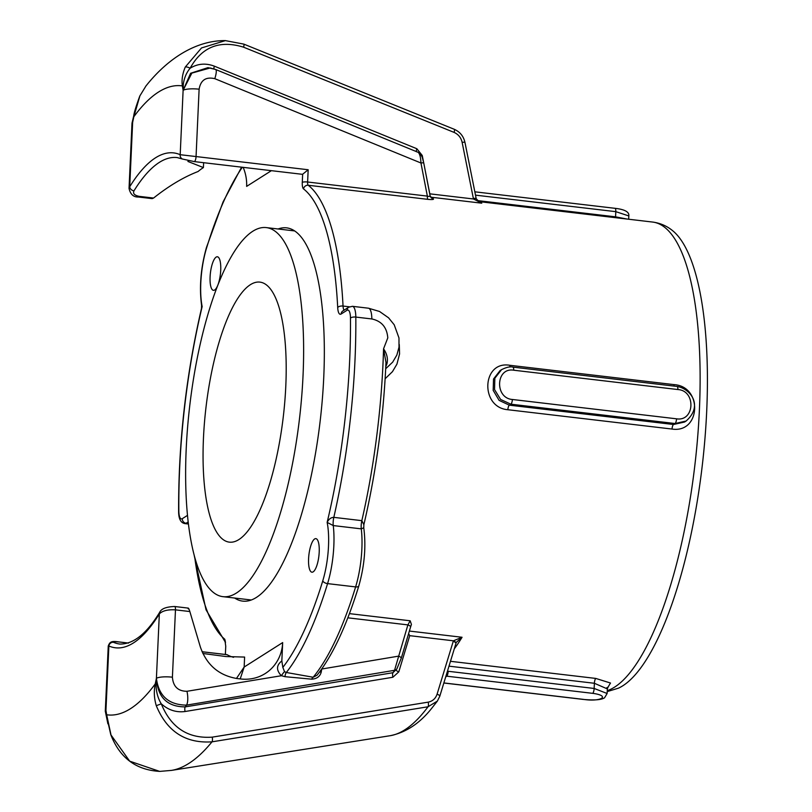 <?xml version="1.0" encoding="UTF-8"?>
<svg xmlns="http://www.w3.org/2000/svg" width="812" height="812" viewBox="0 0 812 812"><rect width="100%" height="100%" fill="white"/><g stroke="black" fill="none" stroke-linecap="round" stroke-linejoin="round"><path stroke-width="1.22" d="M308.58 558.788A16.89 5.024 96.7 0 1 315.868 538.64A16.89 5.024 96.7 0 1 318.883 556.007A16.89 5.024 96.7 0 1 311.92 572.196A16.89 5.024 96.7 0 1 308.58 558.788M210.095 276.922A16.89 5.024 96.7 0 1 217.383 256.775A16.89 5.024 96.7 0 1 220.397 274.141A16.89 5.024 96.7 0 1 213.434 290.331A16.89 5.024 96.7 0 1 210.095 276.922M607.224 691.601L618.531 688.14A234.211 69.649 -83.3 0 0 706.704 411.075A234.211 69.649 -83.3 0 0 672.407 230.506C666.662 225.868 660.075 223.056 652.675 222.062A236.475 70.319 96.7 0 1 699.406 409.684A236.475 70.319 96.7 0 1 607.264 690.657M278.08 228.984A187.917 55.886 96.7 0 1 286.626 227.857A187.917 55.886 96.7 0 1 323.765 376.951A187.917 55.886 96.7 0 1 242.676 601.113A187.917 55.886 96.7 0 1 234.627 598.038M385.812 366.618L386.948 363.735C388.106 358.742 386.979 353.768 383.558 348.825L385.994 362.487C383.477 418.17 376.098 472.249 363.867 524.704L361.837 520.654L333.813 517.356A8.445 2.507 -83.3 0 0 333.255 525.567L361.279 528.866L363.746 527.749M194.078 161.537A4.222 1.259 -83.3 0 0 194.23 161.588A4.222 1.259 -83.3 0 0 196.057 156.554L308.174 169.749L302.653 174.235L302.277 182.385A8.445 2.507 -83.3 0 0 303.526 188.902A232.252 69.071 96.7 0 1 337.701 307.525A12.667 3.766 -83.3 0 0 341.131 314.021L347.008 310.296A12.667 3.766 96.7 0 1 350.469 318.111A4.222 1.573 179.5 0 1 355.818 317.076A16.89 5.024 -83.3 0 0 352.428 306.317L368.445 308.205A16.89 5.024 96.7 0 1 371.835 318.954L355.818 317.076A274.486 81.626 -83.3 0 1 333.813 517.356C331.012 517.417 328.789 519.091 327.145 522.39L333.255 525.567A50.669 15.073 -83.3 0 1 327.581 583.615L355.615 586.914A244.919 72.836 96.7 0 1 313.168 677.249A4.222 2.152 -76.1 0 0 311.656 679.177C316.792 678.862 319.979 676.528 321.217 672.163L321.725 669.027A4.222 0.944 -177.4 0 0 321.725 669.027L321.725 668.997M201.589 305.474L201.477 308.509L202.158 306.581L201.589 305.464C199.153 286.971 200.797 267.615 206.492 247.376A4.222 2.101 17 0 0 206.532 248.137A240.697 71.578 96.7 0 1 242.311 167.252M607.63 687.754L610.512 683.034L595.764 678.426A4.222 1.259 -83.3 0 0 594.384 683.278L607.315 688.901L608.056 687.216L606.838 687.683M607.346 688.911L607.132 693.499L594.151 688.454L447.473 671.199M445.981 676.091L592.709 693.346C611.03 695.772 601.042 702.147 583.26 699.355L443.88 682.943M139.765 96.151A4.222 1.35 24.5 0 1 139.806 95.978A4.222 1.35 24.5 0 1 139.908 95.836L145.774 86.275M133.747 116.258A4.222 1.096 11.5 0 0 133.696 116.38A4.222 1.096 11.5 0 0 133.828 116.755L139.908 95.836M133.686 116.481L133.696 116.38C133.787 113.69 135.827 106.89 139.816 95.978M133.391 117.841L132.64 122.368A12.667 2.842 -177.4 0 0 132.001 123.211L129.037 188.465L129.717 186.75A4.222 3.4 31.8 0 0 133.97 190.84A244.919 72.836 96.7 0 1 177.168 157.569L182.497 159.04A4.222 4.019 -66.3 0 1 180.193 154.706A249.142 74.085 -83.3 0 0 129.717 186.75L132.64 122.368L134.092 114.462M133.716 116.238L132.64 122.368L133.828 116.755A316.71 94.182 -83.3 0 1 182.385 85.91L183.116 90.315L183.258 84.813A4.222 2.751 171.2 0 0 182.385 85.91C181.492 80.053 182.456 73.75 185.288 67.031A4.222 1.35 -155.5 0 1 190.14 68.208C201.944 46.842 219.747 39.839 243.549 47.177A4.222 0.964 -68 0 0 243.803 44.112A4.222 0.964 -68 0 0 243.691 44.092L225.391 40.62L201.518 47.949L185.288 67.031M183.258 84.813C184.019 78.348 186.313 72.806 190.14 68.208C197.681 63.6 205.751 62.92 214.368 66.168A4.222 0.954 -67.9 0 0 213.901 68.858M243.549 47.177L454.06 132.386A4.222 0.954 -67.9 0 0 454.314 129.311A4.222 0.954 -67.9 0 0 454.243 129.301M454.06 132.386C458.374 134.345 461.074 137.675 462.14 142.374A4.222 0.599 -11.4 0 1 464.951 142.384A4.222 0.599 -11.4 0 1 464.961 142.404L476.167 198.483A4.222 0.609 -11.2 0 1 476.167 198.504L476.228 198.778A4.222 0.518 -14.4 0 1 476.228 198.818M462.14 142.374L473.355 198.453A4.222 0.609 -11.2 0 1 476.167 198.483M473.355 198.453L473.467 198.981A4.222 0.518 -14.4 0 1 476.238 198.778L479.983 202.574L481.77 203.183L473.467 198.981L429.802 193.835A4.222 1.259 -83.3 0 0 429.792 194.139M207.953 67.65L215.576 69.467A12.667 2.872 112.1 0 0 215.393 69.426L210.176 67.975L191.845 73.1L183.116 90.315L190.597 73.273L207.923 67.66M439.779 696.28A4.222 1.238 -162.9 0 0 439.789 696.249L437.353 701.111L428.025 706.775A4.222 1.462 -99.3 0 0 428.188 702.147L212.216 737.144C187.968 738.788 170.987 727.684 161.284 703.831L156.28 705.689C166.998 731.551 185.572 743.599 212.003 741.833L428.025 706.775A305.403 90.822 96.7 0 1 390.186 735.702L171.423 770.405L159.68 771.4L129.687 761.169L110.787 734.677C119.729 757.829 136.071 770.07 159.802 771.39M110.909 734.495L106.666 714.773A4.222 2.751 171.2 0 0 106.504 715.89L106.504 715.89A4.222 2.751 171.2 0 0 106.514 715.951L106.92 718.518M106.453 715.595L110.777 734.667M455.948 643.398A4.222 1.228 -163.1 0 0 455.958 643.368L439.789 696.249A4.222 1.238 -162.9 0 0 437.089 694.158C435.597 698.553 432.634 701.223 428.188 702.147M455.968 643.236A4.222 1.289 -159.7 0 0 456.039 643.124L455.948 643.368A4.222 1.228 -163.1 0 0 453.248 641.297L437.089 694.158M161.284 703.831C157.914 698.34 156.158 691.905 156.026 684.506A4.222 1.096 -168.5 0 1 155.234 683.937C153.742 691.093 154.097 698.34 156.28 705.689M456.06 642.992L456.039 643.124A4.222 1.289 -159.7 0 0 453.411 640.81L453.248 641.297M156.026 684.506L156.411 678.314L155.234 683.937A316.71 94.182 -83.3 0 1 106.666 714.773L105.946 710.368L108.869 645.987A249.142 74.085 -83.3 0 0 159.335 613.933A4.222 3.4 -148.2 0 1 159.751 612.177A4.222 3.4 -148.2 0 1 159.761 612.167A4.222 3.4 -148.2 0 1 159.822 612.075M456.517 642.19L462.058 637.268L453.411 640.81L409.735 635.664L408.609 633.675M421.377 155.579A4.222 0.609 168.8 0 0 422.24 155.468L416.85 148.738A4.222 0.954 -67.7 0 0 416.586 151.803M429.731 193.845A4.222 0.609 169 0 0 429.802 193.835L425.579 172.347M281.835 660.938C276.354 665.19 276.131 670.052 281.175 675.533L281.439 675.716A4.222 0.66 124.5 0 1 284.545 671.697L282.84 667.393L281.835 660.938L282.677 642.576A42.224 39.189 57.6 0 1 265.27 673.513A42.224 39.189 57.6 0 1 240.768 678.974L236.962 678.527C218.844 675.452 206.644 664.926 200.351 646.961L189.846 611.548L175.473 609.853C167.759 609.416 162.38 610.776 159.335 613.933L156.411 678.314C158.665 695.965 168.693 704.897 186.527 705.131A336.96 100.201 -83.3 0 1 185.227 706.887A4.222 1.462 -99.3 0 0 185.065 711.515L392.856 677.259A4.222 1.462 80.5 0 1 392.957 672.712L185.227 706.887C167.262 706.836 157.66 697.305 156.411 678.314A12.667 2.842 2.6 0 1 172.408 677.198L175.473 609.853A4.222 1.259 -83.3 0 0 174.641 606.503A4.222 1.259 -83.3 0 0 174.6 606.503M392.856 677.259L398.793 671.859A4.222 1.228 16.9 0 1 396.104 670.073M401.169 658.38A4.222 1.228 -163.3 0 0 401.27 658.217L396.835 668.946L392.957 672.712A278.993 82.966 96.7 0 0 394.541 670.306A4.222 3.451 33 0 0 396.835 668.946A4.222 3.451 33 0 0 396.875 668.875M161.294 703.811C168.328 710.094 176.255 712.662 185.065 711.515M427.975 199.366C432.491 199.772 434.237 199.539 433.212 198.676A4.222 3.989 -57.4 0 1 431.608 198.098A4.222 3.989 -57.4 0 1 431.598 198.098L430.086 195.712L423.762 163.029A4.222 0.609 169 0 0 420.951 162.999L427.356 196.108A4.222 1.259 -83.3 0 0 427.975 199.366L308.235 185.268A4.222 3.969 127.9 0 0 303.526 188.902M385.142 378.737L392.45 371.673L396.936 364.141L399.575 353.9L399.271 344.491M347.82 617.82L407.888 624.895L410.161 620.784L411.42 624.398L410.608 626.935A4.222 1.218 -163.5 0 0 407.888 624.895L394.541 670.306L186.527 705.131A12.667 4.385 -99.3 0 0 186.973 691.286C178.021 691.235 173.159 686.546 172.408 677.198M672.021 429.051C700.726 433.496 702.908 386.4 674.041 384.624L509.875 365.298C481.871 360.366 479.801 407.492 507.855 409.725L672.021 429.051A4.222 1.259 -83.3 0 1 673.513 424.493L509.347 405.168L499.116 400.377L493.178 390.349L493.523 379.011L500.08 370.566M410.507 627.097A4.222 1.218 -163.5 0 0 410.608 626.935L401.27 658.217A4.222 1.228 -163.3 0 0 398.56 656.147L321.725 669.027M225.371 654.472L225.746 646.23L224.772 639.257L225.35 641.561M159.751 612.177C146.789 633.583 133.503 644.21 119.892 644.058A244.919 72.836 96.7 0 1 113.477 642.292A4.222 4.019 113.7 0 0 108.869 645.987L108.27 645.956C109.914 641.815 111.285 640.81 118.846 641.927A4.222 1.259 -83.3 0 0 118.684 641.947M113.477 642.292C112.381 641.632 114.218 641.531 118.999 641.977A4.222 1.259 -83.3 0 0 118.846 641.927L128.519 643.063M189.846 611.548C188.8 608.34 188.242 607.437 188.171 608.848M226.802 654.675A4.222 1.259 96.7 0 1 226.964 654.655A4.222 1.259 96.7 0 1 227.116 654.705A244.919 72.836 96.7 0 0 233.612 657.304M240.21 678.903L244.158 667.038L244.605 657.07L225.919 656.543L202.858 653.477M182.599 159.081A4.222 4.019 -66.3 0 1 182.497 159.04L194.23 161.588L302.348 174.316A4.222 1.259 96.7 0 1 302.186 174.265M138.416 197.001A4.222 1.259 -83.3 0 0 138.446 197.011A4.222 1.259 -83.3 0 0 139.238 196.362C134.477 195.408 132.732 193.571 133.97 190.84M199.113 89.198L196.057 156.554L180.193 154.706L183.116 90.315A12.667 2.842 2.6 0 1 199.113 89.198C200.696 80.124 205.923 76.622 214.794 78.673L420.951 162.999C420.667 157.071 419.702 153.498 418.068 152.28L421.032 154.97C422.078 157.782 421.276 153.214 423.762 163.029A4.222 0.609 169 0 1 423.773 163.06M129.047 188.445C130.387 194.362 133.513 197.214 138.446 197.011L152.138 198.625L153.57 198.047C168.744 185.978 183.583 177.128 198.067 171.515A244.919 72.836 96.7 0 1 203.406 167.576L187.917 161.456L188.577 160.685M282.677 642.576L244.158 667.038L236.454 678.456M243.164 167.343A42.224 39.189 -122.4 0 1 246.635 186.395L271.391 170.672M203.406 167.576L203.629 162.694M319.573 671.971L321.217 672.163M386.948 363.735A4.222 2.091 16.9 0 0 385.842 364.334M317.056 675.219L313.168 677.249L286.321 672.488A4.222 1.38 -82.4 0 0 284.992 676.68L311.656 679.177M186.973 691.286L281.439 675.716L284.992 676.68M282.84 667.393A240.697 71.578 96.7 0 0 322.77 580.834A4.222 2.101 -163 0 0 327.581 583.615A244.919 72.836 -83.3 0 1 286.321 672.488L284.545 671.697M371.835 318.954C381.63 321.095 386.948 327.398 387.791 337.883L383.548 348.815A274.486 81.626 96.7 0 1 361.837 520.654A8.445 2.507 96.7 0 0 361.279 528.866A50.669 15.073 96.7 0 1 355.615 586.914A4.222 2.101 -163 0 0 358.843 585.838C364.547 565.609 366.182 546.243 363.756 527.749L363.877 524.603M429.842 195.154C430.533 196.453 429.7 196.768 427.356 196.108L307.616 182.01A4.222 0.944 -177.4 0 0 302.277 182.385M475.507 195.144L615.8 211.658L628.823 215.931C629.381 211.962 624.763 209.415 614.958 208.308A4.222 1.259 -83.3 0 1 614.968 208.308L474.847 191.815M626.915 219.027L615.567 216.834L477.192 200.544M500.131 370.546L501.593 369.622L494.853 378.23L494.528 389.557L500.608 399.463L510.89 404.193A4.222 1.259 -83.3 0 0 512.392 399.484C494.447 398.164 495.817 367.105 513.722 370.211L677.888 389.547C696.199 390.663 694.696 421.783 676.558 418.819A4.222 1.259 96.7 0 1 675.056 423.519L686.13 421.032L684.668 421.956M684.536 422.037L673.513 424.493L675.056 423.519L510.89 404.193L509.347 405.168A4.222 1.259 96.7 0 0 507.855 409.725M105.296 711.292A12.667 2.842 2.6 0 1 105.296 711.211A12.667 2.842 2.6 0 1 105.946 710.368L107.489 721.777M418.109 152.301L215.576 69.467A12.667 2.872 112.1 0 1 214.794 78.673M205.263 413.958A130.905 38.925 96.7 0 1 259.942 282.119A130.905 38.925 96.7 0 1 283.997 410.304A130.905 38.925 96.7 0 1 229.329 542.142A130.905 38.925 96.7 0 1 205.263 413.958M188.76 414.719A185.806 55.257 96.7 0 1 266.356 227.604A185.806 55.257 96.7 0 1 300.501 409.532A185.806 55.257 96.7 0 1 222.904 596.658A185.806 55.257 96.7 0 1 188.76 414.719M595.764 678.426L450.498 661.313M449.016 666.165L594.384 683.278L594.151 688.454A4.222 1.259 96.7 0 1 592.709 693.346M448.173 671.26A4.222 1.259 96.7 0 1 446.732 676.163A249.558 74.217 -83.3 0 1 445.707 676.975M430.685 197.174L481.77 203.183A236.475 70.319 96.7 0 0 479.009 202.066M416.85 148.738L214.368 66.168M423.428 161.436L422.24 155.468M212.216 737.144A4.222 1.462 80.9 0 1 212.003 741.833A365.654 108.737 -83.3 0 1 171.423 770.405M454.304 648.818A236.475 70.319 96.7 0 0 462.058 637.268L409.38 631.056M398.793 671.859L409.735 635.664M433.212 198.676A236.475 70.319 -83.3 0 0 430.756 197.275M349.464 306.814L343.04 306.053A236.475 70.319 -83.3 0 0 308.235 185.268A4.222 1.259 96.7 0 1 307.616 182.01L308.174 169.749M410.161 620.784L349.424 613.628M118.999 641.977L128.438 643.094M202.086 651.762L227.116 654.705M153.57 198.047L139.238 196.362M322.77 580.834A46.446 13.814 -83.3 0 0 327.145 522.39A270.264 80.368 96.7 0 0 350.469 318.111M206.532 248.137A46.446 13.814 -83.3 0 0 202.158 306.581A270.264 80.368 96.7 0 0 178.833 510.86A12.667 3.766 96.7 0 0 182.294 518.675L187.47 515.397M224.772 639.257A232.252 69.071 96.7 0 1 194.778 557.519M201.477 308.509C185.978 375.641 178.356 443.261 178.62 511.367A4.222 1.573 -0.5 0 1 178.833 510.86M178.62 511.367C178.61 518.756 180.7 522.837 184.882 523.598A16.89 5.024 -83.3 0 0 186.11 523.263A4.222 3.918 -122.4 0 1 182.294 518.675M188.343 523.527L186.11 523.263L188.161 521.964M341.131 314.021A4.222 3.918 57.6 0 1 342.867 310.935L348.744 307.2A4.222 3.918 57.6 0 0 347.008 310.296M344.075 310.164A8.445 2.507 96.7 0 1 343.04 306.053A4.222 1.989 177.1 0 0 337.701 307.525M614.968 208.308A4.222 1.259 -83.3 0 1 615.8 211.658L615.567 216.834A4.222 1.259 96.7 0 0 615.557 217.687M677.888 389.547A4.222 1.259 -83.3 0 0 677.046 386.441A4.222 1.259 -83.3 0 0 677.035 386.441L512.869 367.105A4.222 1.259 96.7 0 1 513.722 370.211M512.829 367.105A4.222 1.259 96.7 0 1 512.869 367.105C510.24 366.364 506.444 367.227 501.471 369.704M676.558 418.819L512.392 399.484M674.122 386.096A4.222 1.259 96.7 0 1 674.041 384.624M509.875 365.298A4.222 1.259 -83.3 0 0 509.997 367.004M607.122 693.499L604.544 697.812C601.296 699.914 594.12 700.441 583.036 699.396L443.859 683.004M225.391 40.62L243.803 44.112L454.314 129.311C459.998 131.869 463.54 136.223 464.951 142.384M437.363 701.111L431.213 708.927C419.388 723.624 405.716 732.556 390.186 735.702M478.217 201.518L652.675 222.062M188.333 608.117L174.641 606.503C166.348 606.797 161.395 608.685 159.761 612.167M202.066 651.721L226.964 654.655M225.533 642.505L206.025 609.782L194.19 555.357M184.882 523.598L188.404 524.004M206.492 247.376L223.056 201.944L241.59 167.16M368.557 308.225L379.529 311.473L388.572 317.817L394.206 324.77L398.976 337.944L399.007 347.201L396.855 355.037L392.703 362.111L385.71 368.729M348.744 307.2L352.428 306.317M317.015 675.259C332.636 655.558 346.572 625.747 358.843 585.838M628.823 215.921L628.671 219.23M677.035 386.441C689.936 388.43 703.933 405.371 686.018 421.103M134.203 113.924L132.011 123.13M108.26 645.956L105.296 711.211L107.894 723.837M225.482 40.6C197.214 40.316 168.784 57.175 145.805 86.163M222.904 596.658L251.223 599.987M266.356 227.604L294.675 230.933"/></g></svg>
